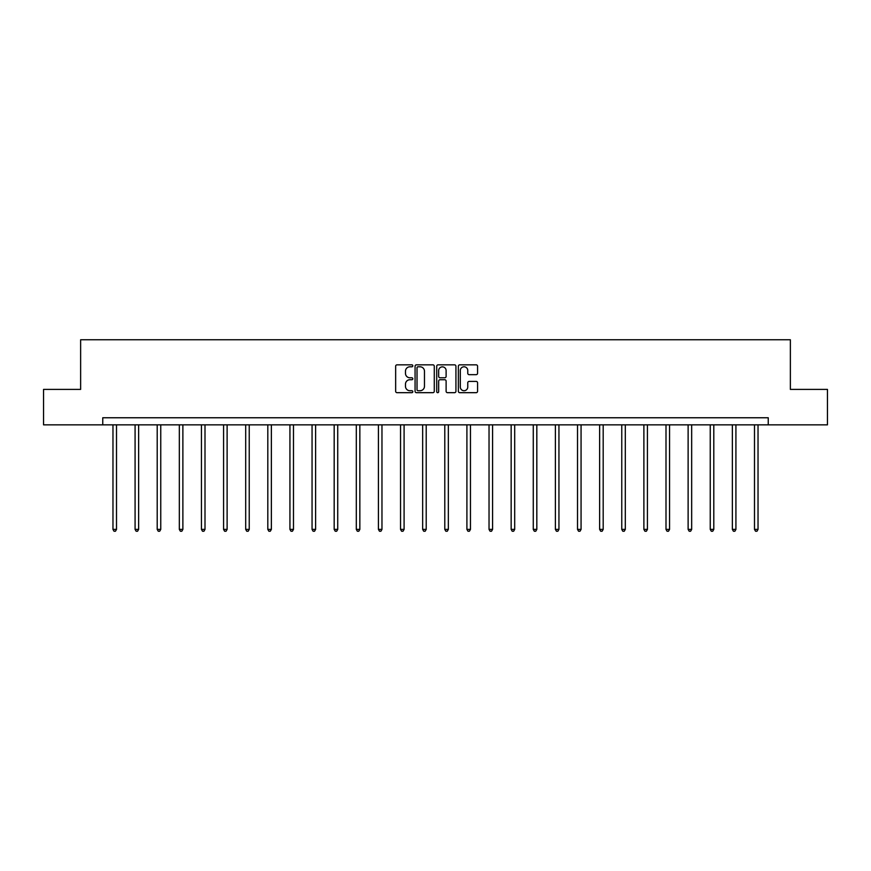 <?xml version="1.0" encoding="UTF-8"?>
<svg xmlns="http://www.w3.org/2000/svg" width="871" height="871" viewBox="0 0 871 871"><rect width="100%" height="100%" fill="white"/><g stroke="black" fill="none" stroke-linecap="round" stroke-linejoin="round"><path stroke-width="1.31" d="M412.81 365.82A0.969 0.969 0 0 0 411.841 364.84L397.045 364.84A1.394 1.394 0 0 0 395.652 366.234L395.652 391.286A1.394 1.394 0 0 0 397.045 392.679L411.841 392.679A0.969 0.969 0 0 0 412.81 391.71A0.969 0.969 0 0 0 411.841 390.731L409.925 390.731A4.453 4.453 0 0 1 405.472 386.278L405.472 384.187A4.453 4.453 0 0 1 409.925 379.734L411.841 379.734A0.969 0.969 0 0 0 412.81 378.765A0.969 0.969 0 0 0 411.841 377.785L409.925 377.785A4.453 4.453 0 0 1 405.472 373.332L405.472 371.242A4.453 4.453 0 0 1 409.925 366.789L411.841 366.789A0.969 0.969 0 0 0 412.81 365.82M476.176 374.661A1.394 1.394 0 0 0 477.569 373.267L477.569 366.234A1.394 1.394 0 0 0 476.176 364.84L459.757 364.84A1.394 1.394 0 0 0 458.364 366.234L458.364 391.286A1.394 1.394 0 0 0 459.757 392.679L476.176 392.679A1.394 1.394 0 0 0 477.569 391.286L477.569 382.805A1.394 1.394 0 0 0 476.176 381.411L469.153 381.411A1.394 1.394 0 0 0 467.76 382.805L467.76 387.007A3.724 3.724 0 0 1 464.036 390.731A3.724 3.724 0 0 1 460.313 387.007L460.313 370.513A3.724 3.724 0 0 1 464.036 366.789A3.724 3.724 0 0 1 467.76 370.513L467.76 373.267A1.394 1.394 0 0 0 469.153 374.661L476.176 374.661M102.756 424.852L43.55 424.852L43.55 389.402L80.633 389.402L80.633 339.766L790.367 339.766L790.367 389.402L827.45 389.402L827.45 424.852L768.244 424.852L768.244 417.764L102.756 417.764L102.756 424.852L768.244 424.852M434.281 366.234A1.394 1.394 0 0 0 432.887 364.84L416.469 364.84A1.394 1.394 0 0 0 415.075 366.234L415.075 391.286A1.394 1.394 0 0 0 416.469 392.679L432.887 392.679A1.394 1.394 0 0 0 434.281 391.286L434.281 366.234M438.113 364.84L454.531 364.84A1.394 1.394 0 0 1 455.925 366.234L455.925 391.286A1.394 1.394 0 0 1 454.531 392.679L447.509 392.679A1.394 1.394 0 0 1 446.115 391.286L446.115 381.128A1.394 1.394 0 0 0 444.722 379.734L440.062 379.734A1.394 1.394 0 0 0 438.668 381.128L438.668 391.71A0.969 0.969 0 0 1 437.688 392.679A0.969 0.969 0 0 1 436.719 391.71L436.719 366.234A1.394 1.394 0 0 1 438.113 364.84M417.993 366.789A0.969 0.969 0 0 0 417.024 367.769L417.024 389.762A0.969 0.969 0 0 0 417.993 390.731L420.018 390.731A4.453 4.453 0 0 0 424.471 386.278L424.471 371.242A4.453 4.453 0 0 0 420.018 366.789L417.993 366.789M446.115 370.589A3.724 3.724 0 0 0 442.392 366.865A3.724 3.724 0 0 0 438.668 370.589L438.668 376.403A1.394 1.394 0 0 0 440.062 377.785L444.722 377.785A1.394 1.394 0 0 0 446.115 376.403L446.115 370.589M112.969 424.852L112.969 529.394L116.507 529.394L116.507 424.852M116.507 529.394L115.44 531.234L114.025 531.234L112.969 529.394M135.081 424.852L135.081 529.394L138.631 529.394L138.631 424.852M138.631 529.394L137.564 531.234L136.148 531.234L135.081 529.394M157.205 424.852L157.205 529.394L160.754 529.394L160.754 424.852M160.754 529.394L159.687 531.234L158.272 531.234L157.205 529.394M179.328 424.852L179.328 529.394L182.877 529.394L182.877 424.852M182.877 529.394L181.81 531.234L180.395 531.234L179.328 529.394M201.451 424.852L201.451 529.394L205.001 529.394L205.001 424.852M205.001 529.394L203.934 531.234L202.518 531.234L201.451 529.394M223.575 424.852L223.575 529.394L227.113 529.394L227.113 424.852M227.113 529.394L226.057 531.234L224.631 531.234L223.575 529.394M245.698 424.852L245.698 529.394L249.237 529.394L249.237 424.852M249.237 529.394L248.181 531.234L246.754 531.234L245.698 529.394M267.811 424.852L267.811 529.394L271.36 529.394L271.36 424.852M271.36 529.394L270.293 531.234L268.878 531.234L267.811 529.394M289.934 424.852L289.934 529.394L293.483 529.394L293.483 424.852M293.483 529.394L292.416 531.234L291.001 531.234L289.934 529.394M312.058 424.852L312.058 529.394L315.607 529.394L315.607 424.852M315.607 529.394L314.54 531.234L313.125 531.234L312.058 529.394M334.181 424.852L334.181 529.394L337.73 529.394L337.73 424.852M337.73 529.394L336.663 531.234L335.248 531.234L334.181 529.394M356.304 424.852L356.304 529.394L359.843 529.394L359.843 424.852M359.843 529.394L358.787 531.234L357.36 531.234L356.304 529.394M378.428 424.852L378.428 529.394L381.966 529.394L381.966 424.852M381.966 529.394L380.91 531.234L379.484 531.234L378.428 529.394M400.54 424.852L400.54 529.394L404.09 529.394L404.09 424.852M404.09 529.394L403.023 531.234L401.607 531.234L400.54 529.394M422.664 424.852L422.664 529.394L426.213 529.394L426.213 424.852M426.213 529.394L425.146 531.234L423.731 531.234L422.664 529.394M444.787 424.852L444.787 529.394L448.336 529.394L448.336 424.852M448.336 529.394L447.269 531.234L445.854 531.234L444.787 529.394M466.91 424.852L466.91 529.394L470.46 529.394L470.46 424.852M470.46 529.394L469.393 531.234L467.977 531.234L466.91 529.394M489.034 424.852L489.034 529.394L492.572 529.394L492.572 424.852M492.572 529.394L491.516 531.234L490.09 531.234L489.034 529.394M511.157 424.852L511.157 529.394L514.696 529.394L514.696 424.852M514.696 529.394L513.64 531.234L512.213 531.234L511.157 529.394M533.27 424.852L533.27 529.394L536.819 529.394L536.819 424.852M536.819 529.394L535.752 531.234L534.337 531.234L533.27 529.394M555.393 424.852L555.393 529.394L558.942 529.394L558.942 424.852M558.942 529.394L557.875 531.234L556.46 531.234L555.393 529.394M577.517 424.852L577.517 529.394L581.066 529.394L581.066 424.852M581.066 529.394L579.999 531.234L578.584 531.234L577.517 529.394M599.64 424.852L599.64 529.394L603.189 529.394L603.189 424.852M603.189 529.394L602.122 531.234L600.707 531.234L599.64 529.394M621.763 424.852L621.763 529.394L625.302 529.394L625.302 424.852M625.302 529.394L624.246 531.234L622.819 531.234L621.763 529.394M643.887 424.852L643.887 529.394L647.425 529.394L647.425 424.852M647.425 529.394L646.369 531.234L644.943 531.234L643.887 529.394M665.999 424.852L665.999 529.394L669.549 529.394L669.549 424.852M669.549 529.394L668.482 531.234L667.066 531.234L665.999 529.394M688.123 424.852L688.123 529.394L691.672 529.394L691.672 424.852M691.672 529.394L690.605 531.234L689.19 531.234L688.123 529.394M710.246 424.852L710.246 529.394L713.795 529.394L713.795 424.852M713.795 529.394L712.728 531.234L711.313 531.234L710.246 529.394M732.369 424.852L732.369 529.394L735.919 529.394L735.919 424.852M735.919 529.394L734.852 531.234L733.436 531.234L732.369 529.394M754.493 424.852L754.493 529.394L758.031 529.394L758.031 424.852M758.031 529.394L756.975 531.234L755.56 531.234L754.493 529.394"/></g></svg>
